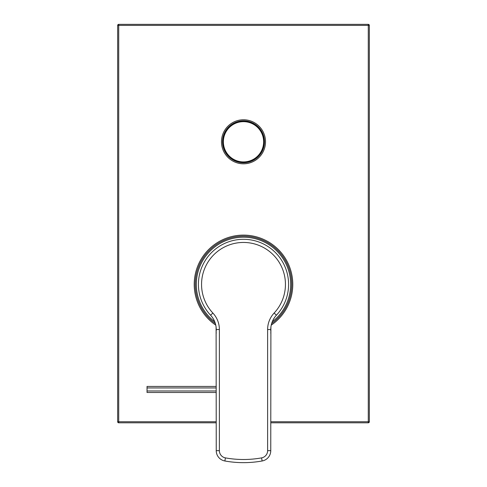 <?xml version="1.0" encoding="UTF-8"?>
<svg xmlns="http://www.w3.org/2000/svg" width="487" height="487" viewBox="0 0 487 487"><rect width="100%" height="100%" fill="white"/><g stroke="black" fill="none" stroke-linecap="round" stroke-linejoin="round"><path stroke-width="0.73" d="M216.106 327.179L216.24 450.664A10.483 10.483 0 0 0 224.86 460.982A104.857 104.857 0 0 0 262.14 460.982A10.483 10.483 0 0 0 270.76 450.664L270.894 327.179M271.314 324.75L272.044 322.309M273.11 319.892L274.546 317.518M276.184 315.454L276.421 315.205A45.09 45.09 0 0 0 243.5 239.306A45.09 45.09 0 0 0 210.579 315.205L210.81 315.454M212.454 317.518L213.89 319.892M214.956 322.309L215.686 324.756M198.41 284.396A45.09 45.09 0 0 0 210.579 315.205A20.971 20.971 0 0 1 216.24 329.529L216.24 331.16M270.76 331.16L270.76 329.529A20.971 20.971 0 0 1 276.421 315.205A45.09 45.09 0 0 0 288.59 284.396M270.76 333.114L270.76 332.664M216.24 332.664L216.24 333.114M216.24 386.434L147.031 386.434L147.031 392.485L216.24 392.485M147.031 387.944L216.24 387.944M147.031 390.976L216.24 390.976M222.529 141.79A20.971 20.971 0 0 1 243.5 120.819A20.971 20.971 0 0 1 264.471 141.79A20.971 20.971 0 0 1 243.5 162.761A20.971 20.971 0 0 1 222.529 141.79A20.971 20.971 0 0 1 243.5 120.819A20.971 20.971 0 0 1 264.471 141.79M270.76 421.754L368.282 421.754L368.282 24.35L118.718 24.35A1.047 1.047 0 0 0 117.671 25.397L117.671 421.754A1.047 1.047 0 0 0 118.718 422.807L216.24 422.807M270.76 422.807L368.282 422.807L368.282 421.754L369.329 421.754L369.329 25.397L118.718 25.397L118.718 24.35M117.671 421.754L118.718 421.754L118.718 25.397L117.671 25.397M216.24 421.754L118.718 421.754L118.718 422.807M368.282 422.807A1.047 1.047 0 0 0 369.329 421.754M369.329 25.397A1.047 1.047 0 0 0 368.282 24.35M291.731 284.396A48.231 48.231 0 0 1 271.624 323.581A48.231 48.231 0 0 0 243.5 236.158A48.231 48.231 0 0 0 195.269 284.396A48.231 48.231 0 0 1 243.5 236.158A48.231 48.231 0 0 1 291.731 284.396M215.376 323.581A48.231 48.231 0 0 1 195.269 284.396A48.231 48.231 0 0 0 215.376 323.581M263.631 141.79A20.131 20.131 0 0 0 243.5 121.659A20.131 20.131 0 0 0 223.369 141.79A20.131 20.131 0 0 0 243.5 161.921A20.131 20.131 0 0 0 263.631 141.79A20.131 20.131 0 0 0 243.5 121.659A20.131 20.131 0 0 0 223.369 141.79A20.131 20.131 0 0 0 243.5 161.921A20.131 20.131 0 0 0 263.631 141.79A20.131 20.131 0 0 1 243.5 161.921A20.131 20.131 0 0 1 223.369 141.79M290.684 284.396A47.184 47.184 0 0 1 272.227 321.822A47.184 47.184 0 0 0 243.5 237.212A47.184 47.184 0 0 0 196.316 284.396A47.184 47.184 0 0 1 243.5 237.212A47.184 47.184 0 0 1 290.684 284.396M214.773 321.822A47.184 47.184 0 0 1 196.316 284.396A47.184 47.184 0 0 0 214.773 321.822M212.874 313.05A24.119 24.119 0 0 1 219.381 329.529L219.381 450.664A7.342 7.342 0 0 0 225.42 457.883A101.71 101.71 0 0 0 261.58 457.883A7.342 7.342 0 0 0 267.619 450.664L267.619 329.529L270.76 329.529A20.971 20.971 0 0 1 276.421 315.205L274.126 313.05A41.943 41.943 0 0 0 272.83 254.409A41.943 41.943 0 0 0 214.17 254.409A41.943 41.943 0 0 0 212.874 313.05L210.579 315.205A20.971 20.971 0 0 1 216.24 329.529L216.234 329.358M219.381 329.529L216.24 329.529M267.619 329.529A24.119 24.119 0 0 1 274.126 313.05M267.619 450.664L270.76 450.664M219.381 450.664L216.24 450.664M225.42 457.883L224.86 460.982M261.58 457.883L262.14 460.982M221.482 141.79A22.018 22.018 0 0 1 243.5 119.772A22.018 22.018 0 0 1 265.518 141.79A22.018 22.018 0 0 1 243.5 163.809A22.018 22.018 0 0 1 221.482 141.79M215.771 325.133A49.284 49.284 0 0 1 243.5 235.111A49.284 49.284 0 0 1 271.229 325.133M264.264 141.79A20.764 20.764 0 0 0 243.5 121.026A20.764 20.764 0 0 0 222.736 141.79A20.764 20.764 0 0 0 243.5 162.548A20.764 20.764 0 0 0 264.264 141.79M270.796 328.378L271.022 326.241M271.582 323.733L271.971 322.522M216.204 328.378L215.978 326.235M215.418 323.733L215.035 322.522"/></g></svg>
